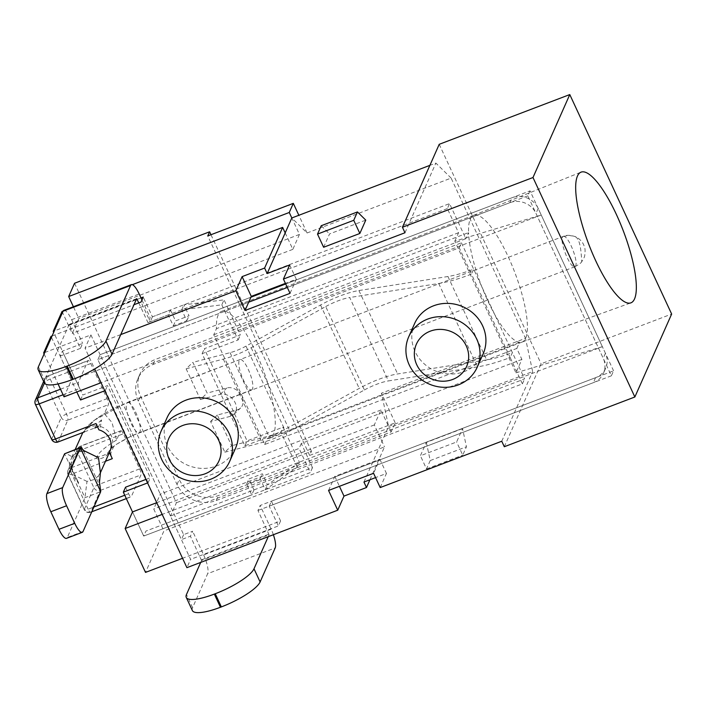 <?xml version="1.0" encoding="UTF-8"?>
<svg xmlns="http://www.w3.org/2000/svg" width="707" height="707" viewBox="0 0 707 707"><rect width="100%" height="100%" fill="white"/><g stroke="black" fill="none" stroke-linecap="round" stroke-linejoin="round"><path stroke-width="0.53" stroke-dasharray="3.54 2.65" d="M264.683 444.509L267.396 438.393A67.854 17.967 69.1 0 0 269.994 438.119A67.854 17.967 69.1 0 0 262.624 368.32A67.854 17.967 69.1 0 0 221.671 311.31A67.854 17.967 69.1 0 0 216.457 328.658L213.744 334.773L264.683 444.509L516.799 348.454L521.89 359.43L515.942 372.845L454.813 241.167L541.244 215.008L530.038 190.863L285.69 283.958L512.027 197.721L509.818 202.706L287.325 287.475L293.723 285.036L290.038 293.334M515.942 372.845L602.364 346.686L541.244 215.008L101.057 382.717M44.727 352.528L90.92 334.924L100.085 354.675L250.905 297.214L100.085 354.675L183.626 534.642L192.631 531.213L190.422 536.189L181.416 539.618L97.884 359.66L190.59 559.37L186.904 567.668M44.108 353.933L58.045 383.945M530.038 190.863L527.829 195.839L611.361 375.806L613.57 370.83L271.417 501.192L280.582 520.944L182.556 558.291M613.57 370.83L602.364 346.686L162.186 514.404M120.561 431.049A4.993 1.326 -110.9 0 1 120.817 430.766L80.306 446.205A4.993 4.993 0 0 0 77.514 448.848L67.952 470.42A4.993 4.993 0 0 0 67.987 474.547L84.283 509.659A4.993 4.993 0 0 0 90.593 512.221A4.993 1.326 -110.9 0 0 90.858 511.948L131.369 496.508L140.94 474.936L100.421 490.375A4.993 1.326 -110.9 0 0 99.121 484.33L139.632 468.891L123.336 433.78L82.816 449.219A4.993 1.326 -110.9 0 0 80.306 446.205A4.993 1.326 -110.9 0 0 80.041 446.488L70.479 468.052A4.993 4.657 -156.1 0 0 68.013 474.158A4.993 1.246 -24.9 0 0 67.987 474.547A4.993 1.246 -24.9 0 0 71.778 474.097L88.083 509.217A4.993 1.246 155.1 0 1 84.283 509.659A4.993 1.246 155.1 0 1 84.319 509.27A4.993 4.657 -156.1 0 0 90.858 511.948L100.421 490.375A4.993 4.657 23.9 0 1 93.881 487.706A4.993 1.246 155.1 0 1 99.121 484.33L82.816 449.219A4.993 1.246 -24.9 0 0 77.576 452.586L68.013 474.158L84.319 509.27L93.881 487.706L77.576 452.586A4.993 4.657 23.9 0 1 80.041 446.488L120.561 431.049L116.558 440.072L112.006 422.512L104.336 413.736L108.339 404.713A4.993 1.326 -110.9 0 0 107.04 398.66L90.735 363.548A4.993 1.326 -110.9 0 0 88.225 360.535A4.993 1.326 -110.9 0 0 87.96 360.817L78.397 382.381A4.993 1.326 -110.9 0 0 79.697 388.435L53.67 332.361M62.039 311.46L72.229 333.412L78.848 318.477L73.395 306.732M74.553 283.26L176.423 502.73L170.537 515.995L160.348 494.052L153.728 508.987L163.918 530.93L145.518 572.405M521.89 359.43L301.288 443.475L312.494 467.619L145.916 531.09L143.707 536.065L132.501 511.921L143.707 536.065L310.285 472.594L299.079 448.459L156.742 502.686M125.546 487.194L128.603 493.778A4.993 1.326 -110.9 0 0 131.113 496.791A4.993 1.326 -110.9 0 0 131.369 496.508M139.632 468.891A4.993 1.326 -110.9 0 1 140.94 474.936M120.817 430.766A4.993 1.326 -110.9 0 1 123.336 433.78M116.558 440.072A41.218 10.252 -24.9 0 0 97.098 456.528A16.234 15.13 -156.1 0 0 108.357 452.241A28.731 7.141 155.1 0 1 111.865 447.911A28.731 7.141 155.1 0 1 113.827 446.241L111.079 448.556L109.373 452.347A16.234 15.13 -156.1 0 0 109.903 451.296M113.827 446.241L110.999 452.613A4.993 1.326 -110.9 0 0 112.298 458.666M101.596 419.905A28.731 7.141 -24.9 0 0 96.134 425.906L95.392 427.567L98.777 426.277L101.596 419.905L100.403 426.542L98.927 429.865M98.777 426.277A4.993 1.326 -110.9 0 1 98.512 426.56A4.993 1.326 -110.9 0 1 96.002 423.546M97.098 456.528L96.364 458.189C97.637 460.54 106.218 457.27 107.623 453.903L108.984 453.381M108.357 452.241L107.623 453.903M213.744 334.773L465.86 238.719L449.555 203.607L152.42 316.816L143.256 297.064M141.002 297.921L54.298 330.956M96.134 425.906A16.234 15.13 -156.1 0 0 84.875 430.192A41.218 10.252 155.1 0 1 89.913 423.979A41.218 10.252 155.1 0 1 104.336 413.736M84.875 430.192L84.266 431.986M51.682 439.427A4.993 1.246 155.1 0 1 51.717 439.038L61.279 417.475L44.983 382.363L35.412 403.927L51.717 439.038A4.993 4.657 -156.1 0 0 58.257 441.716L94.756 427.991M252.452 388.983A16.234 4.304 -110.9 0 1 251.612 389.884A16.234 4.304 -110.9 0 1 241.812 376.248A16.234 4.304 -110.9 0 1 240.053 359.536A16.234 4.304 -110.9 0 1 249.067 371.219A16.234 4.304 -110.9 0 1 252.452 388.983M516.799 348.454L519.512 342.329A67.854 17.967 -110.9 0 1 487.954 301.182A67.854 17.967 -110.9 0 1 468.573 232.594L465.86 238.719M454.813 241.167L458.56 232.727L447.354 208.583L449.555 203.607M328.561 490.455L334.809 476.35L379.836 459.197L373.579 473.301M64.019 396.83L71.38 380.242L51.001 336.346M52.088 335.94L134.003 304.726M90.92 334.924L85.034 348.197L94.676 368.966M120.756 334.588L85.034 348.197M132.35 284.674L63.135 311.045M280.582 520.944L278.372 525.92L190.59 559.37M369.938 479.753L384.52 446.877L163.918 530.93M414.611 323.523A37.471 34.908 -156.1 0 0 423.095 362.797A37.471 34.908 -156.1 0 0 464.146 371.635A37.471 34.908 -156.1 0 0 483.12 353.907M166.993 417.872A37.471 34.908 -156.1 0 0 175.477 457.137A37.471 34.908 -156.1 0 0 216.528 465.984A37.471 34.908 -156.1 0 0 235.502 448.256M285.186 232.895L292.831 249.359L299.45 234.424L291.814 217.968L307.068 232.983L298.849 215.281M170.537 515.995L391.139 431.95L395.186 422.821L309.648 455.414L311.487 451.269L176.423 502.73M363.946 482.041L381.966 441.389L384.52 446.877M391.139 431.95L388.594 426.462L532.654 371.573L525.495 338.308L381.435 393.198L388.594 426.462L380.949 409.998L374.33 424.934L381.966 441.389L388.594 426.462M395.186 422.821L381.435 393.198M504.303 446.736L541.094 363.787L671.65 314.041M311.487 451.269L210.969 234.724M439.215 144.316L541.094 363.787M309.648 455.414L207.77 235.944M501.758 441.248L532.654 371.573M307.068 232.983L451.128 178.093L525.495 338.308M451.128 178.093L435.874 163.078L429.883 165.358M404.978 232.753L435.874 163.078M462.546 428.61L426.33 442.414L420.409 455.759L456.625 441.963L462.546 428.61L466.452 446.762L462.74 455.131L456.625 441.963M380.198 487.565L386.455 473.46L375.576 477.605M380.949 409.998L160.348 494.052M374.33 424.934L153.728 508.987M426.33 442.414L430.236 460.557L426.524 468.927L420.409 455.759M426.524 468.927L462.74 455.131M430.236 460.557L466.452 446.762M379.836 459.197L386.455 473.46M334.809 476.35L339.431 486.31M611.361 375.806L269.208 506.168L278.372 525.92M323.629 247.264L329.55 233.92L365.766 220.116M292.831 249.359L72.229 333.412M299.45 234.424L78.848 318.477M321.225 225.727L329.55 233.92M527.829 195.839L293.723 285.036L296.295 279.23L285.416 283.374M296.295 279.23L289.676 264.966M97.884 359.66L100.085 354.675L97.884 359.66L248.696 302.189L97.884 359.66M269.208 506.168L271.417 501.192M447.354 208.583L150.211 321.791L141.047 302.039M458.56 232.727L71.38 380.242M152.42 316.816L150.211 321.791M312.494 467.619L310.285 472.594M301.288 443.475L299.079 448.459M267.396 438.393L519.512 342.329A67.854 17.967 69.1 0 0 522.022 342.091A67.854 17.967 69.1 0 0 522.111 342.064A67.854 17.967 69.1 0 0 514.74 272.257A67.854 17.967 69.1 0 0 473.787 215.246A67.854 17.967 69.1 0 0 473.708 215.281A67.854 17.967 69.1 0 0 468.573 232.594L216.457 328.658M83.046 531.496L67.289 537.506L84.946 497.684L86.996 481.405L93.695 479.7L98.185 476.209L100.288 487.22M67.289 537.506A14.988 3.968 -110.9 0 1 66.511 538.345M83.744 451.216C81.605 450.386 72.521 455.061 72.839 456.218L72.971 455.997C75.879 452.763 79.608 451.031 84.168 450.801L83.718 451.216L81.446 447.92M86.996 481.405L72.635 474.477L70.78 459.532L72.971 455.997C71.981 458.242 65.565 451.552 64.576 453.797L84.946 497.684L100.703 491.683M563.302 236.438C568.092 234.53 578.989 261.784 575.418 266.309L574.862 266.672C569.727 268.828 558.256 238.25 563.267 236.447M136.681 298.672L69.153 324.407L80.43 348.383L82.639 343.408L62.384 351.123L60.175 356.098L76.816 391.961M80.43 348.383L60.175 356.098M145.942 479.417L150.308 477.755L107.517 385.58L82.754 395.019L62.384 351.123M63.842 310.373A15.492 4.101 -110.9 0 1 71.637 319.705L82.639 343.408M141.957 299.98L150.176 317.673L147.966 322.648L168.222 314.933L170.431 309.958L150.176 317.673M170.431 309.958L175.522 320.925L189.034 315.782L183.935 304.805L224.031 299.865L221.821 304.841L181.726 309.79L186.825 320.757L173.321 325.909L168.222 314.933M299.415 462.272L267.476 484.772L262.377 473.796L248.873 478.948L253.963 489.916L145.916 531.09L143.707 536.065L251.763 494.9L246.663 483.924L260.176 478.78L265.266 489.748L297.205 467.247L299.415 462.272L283.118 427.161L247.097 440.876L204.314 348.701L240.327 334.977L224.031 299.865M104.786 390.759L105.308 390.556L148.099 482.74L147.577 482.934M297.205 467.247L280.909 432.136L283.118 427.161M221.821 304.841L238.118 339.961L202.105 353.677L244.887 445.852L280.909 432.136M138.793 302.896L147.966 322.648M80.545 399.994L82.754 395.019M238.118 339.961L240.327 334.977M253.963 489.916L251.763 494.9M244.887 445.852L247.097 440.876M202.105 353.677L204.314 348.701M265.266 489.748L267.476 484.772M260.176 478.78L262.377 473.796M246.663 483.924L248.873 478.948M105.308 390.556L107.517 385.58M148.099 482.74L150.308 477.755M186.825 320.757L189.034 315.782M173.321 325.909L175.522 320.925M181.726 309.79L183.935 304.805M69.153 324.407L44.506 379.986A36.967 9.191 -24.9 0 0 44.285 382.858M200.708 562.41L201.557 560.501L269.084 534.766L257.949 510.463L260.158 505.478L595.559 377.688A19.982 18.621 -156.1 0 0 605.678 368.232A19.982 18.621 -156.1 0 0 605.422 353.27L538.186 208.424A19.982 18.621 -156.1 0 0 512.027 197.721M257.949 510.463L593.359 382.664A19.982 18.621 -156.1 0 0 603.478 373.208A19.982 18.621 -156.1 0 0 603.212 358.246L535.977 213.399A19.982 18.621 -156.1 0 0 509.818 202.706M200.39 399.535L220.177 394.382A12.487 9.765 -133.7 0 1 233.937 400.595A12.487 9.765 -133.7 0 1 233.893 414.39A12.487 9.765 -133.7 0 1 230.358 416.335L210.58 421.487L224.844 452.206L231.596 445.755L217.341 415.027L237.119 409.874A12.487 9.765 -133.7 0 0 240.654 407.939A12.487 9.765 -133.7 0 0 240.698 394.144A12.487 9.765 -133.7 0 0 226.929 387.931L207.151 393.083L192.887 362.355L186.135 368.807L200.39 399.535L207.151 393.083M210.58 421.487L217.341 415.027M186.135 368.807L223.315 359.121A34.97 8.696 155.1 0 0 251.171 347.685L325.697 306.564L364.414 389.964L289.879 431.084A34.97 8.696 155.1 0 1 262.032 442.52L224.844 452.206M459.232 247.803L461.432 242.828L155.293 359.474A29.977 27.927 -156.1 0 0 140.119 373.658A29.977 27.927 -156.1 0 0 140.507 396.097L179.225 479.496A29.977 27.927 -156.1 0 0 218.454 495.545L524.594 378.899L512.372 352.563L510.162 357.539L522.393 383.874L216.254 500.521A29.977 27.927 -156.1 0 1 177.015 484.472L138.298 401.081A29.977 27.927 -156.1 0 1 137.909 378.634A29.977 27.927 -156.1 0 1 153.092 364.45L459.232 247.803L471.454 274.139L473.663 269.164A54.96 13.663 155.1 0 1 447.938 276.508L358.926 290.542A39.972 9.942 -24.9 0 0 320.518 305.017L245.983 346.138A19.982 4.967 155.1 0 1 230.075 352.669L192.887 362.355M461.432 242.828L512.372 352.563A54.96 13.663 155.1 0 1 486.646 359.907L397.643 373.941A39.972 9.942 -24.9 0 0 359.236 388.408L284.7 429.538A19.982 4.967 155.1 0 1 268.784 436.069L231.596 445.755M273.379 534.722A15.492 4.101 69.1 0 0 271.161 529.181L260.158 505.478M271.161 529.181L203.634 554.915L192.631 531.213M201.557 560.501L190.422 536.189M183.626 534.642L181.416 539.618M522.393 383.874L524.594 378.899M325.697 306.564A24.984 6.213 155.1 0 1 349.709 297.523L388.417 380.923L477.428 366.88A69.949 17.392 155.1 0 0 510.162 357.539L471.454 274.139A69.949 17.392 155.1 0 1 438.711 283.489L349.709 297.523M364.414 389.964A24.984 6.213 155.1 0 1 388.417 380.923M269.084 534.766L268.236 536.684M192.366 610.548A36.967 9.191 155.1 0 1 192.587 607.675L207.664 573.669L275.2 547.934M203.634 554.915A15.492 4.101 -110.9 0 1 207.664 573.669M105.493 461.256L71.778 474.097A4.993 1.326 -110.9 0 1 70.479 468.052L96.364 458.189M109.718 453.099L110.999 452.613M91.795 511.771L90.593 512.221A4.993 1.326 -110.9 0 1 88.083 509.217L93.916 506.99M124.759 495.236L128.603 493.778M63.064 394.771L79.697 388.435M57.992 441.999A4.993 1.326 -110.9 0 0 58.257 441.716L67.819 420.152L108.339 404.713M90.735 363.548L50.215 378.987A4.993 1.246 -24.9 0 0 44.983 382.363A4.993 4.657 23.9 0 1 47.449 376.257A4.993 1.326 -110.9 0 1 47.705 375.974A4.993 1.326 -110.9 0 1 50.215 378.987L66.52 414.099A4.993 1.326 -110.9 0 1 67.819 420.152A4.993 4.657 23.9 0 1 61.279 417.475A4.993 1.246 155.1 0 1 66.52 414.099L107.04 398.66M87.96 360.817L47.449 376.257L44.417 383.088M60.484 389.212L78.397 382.381M35.35 400.189A4.993 4.657 -156.1 0 0 35.412 403.927A4.993 1.246 -24.9 0 0 35.385 404.316M110.84 449.033A16.234 15.13 -156.1 0 0 111.459 447.796A16.234 15.13 -156.1 0 0 100.403 426.542M128.091 402.354A16.234 4.304 -110.9 0 1 136.928 415.106A16.234 4.304 -110.9 0 1 139.906 431.862A16.234 4.304 -110.9 0 1 139.067 432.772A16.234 4.304 -110.9 0 1 129.266 419.127A16.234 4.304 -110.9 0 1 127.499 402.424A16.234 4.304 -110.9 0 1 128.091 402.354M98.185 476.209L100.376 472.674M71.637 319.705L139.173 293.971M136.486 299.132L69.427 324.681M38.39 366.818L44.506 379.986M595.559 377.688L593.359 382.664M223.315 359.121L262.032 442.52M230.075 352.669L268.784 436.069M201.424 559.891L268.952 534.165M538.186 208.424L535.977 213.399M605.422 353.27L603.212 358.246M153.092 364.45L155.293 359.474M138.298 401.081L140.507 396.097M177.015 484.472L179.225 479.496M216.254 500.521L218.454 495.545M438.711 283.489L477.428 366.88M251.171 347.685L289.879 431.084M447.938 276.508L486.646 359.907M358.926 290.542L397.643 373.941M320.518 305.017L359.236 388.408M245.983 346.138L284.7 429.538M230.358 416.335L237.119 409.874M220.177 394.382L226.929 387.931M192.587 607.675L186.471 594.507M97.566 426.922L98.512 426.56M126.323 498.612L131.113 496.791M43.648 381.48L44.912 378.616A4.993 4.993 0 0 1 47.705 375.974L88.225 360.535M522.022 342.091L630.821 302.879M473.708 215.281L581.013 172.155M269.994 438.119L522.111 342.064M221.671 311.31L473.787 215.246M111.079 448.556L109.992 451.119M111.865 447.911L116.708 444.182L131.431 435.989L139.067 432.772L251.612 389.884M240.053 359.536L117.424 406.693C107.756 411.2 99.554 416.131 92.82 421.487L89.913 423.979M72.839 456.209L70.744 459.515L75.207 449.449M77.646 480.91L78.627 482.793L73.077 475.988C71.725 474.874 70.497 471.861 69.392 466.956L69.171 461.989L77.646 480.91M574.888 266.716L131.829 435.812C119.563 442.052 112.546 446.453 110.778 449.025L110.053 450.969M563.258 236.403L569.321 235.36C574.358 237.26 580.429 231.719 581.702 261.687C583.575 258.983 584.592 256.888 584.742 255.395C585.334 250.852 585.122 247.671 584.079 245.842C583.089 243.022 581.172 240.521 578.317 238.339C578.114 237.207 568.322 233.593 563.258 236.403L126.96 402.628L94.694 420.029L82.834 432.534M574.853 266.725C579.192 264.365 581.472 262.686 581.702 261.687M136.707 298.646L69.18 324.38M605.678 368.232L603.478 373.208M137.909 378.634L140.119 373.658M233.893 414.39L240.654 407.939"/><path stroke-width="1.06" d="M101.057 382.717L64.019 396.83L58.045 383.945M285.416 283.374L251.277 296.383L250.905 297.214L285.69 283.958L250.905 297.214L245.02 310.488L290.038 293.334L283.419 279.071L404.978 232.753L402.433 227.265L439.215 144.316L569.78 94.57L671.65 314.041L634.859 396.989L532.99 177.519L569.78 94.57M44.108 353.933L43.648 352.934L44.727 352.528M162.186 514.404L125.148 528.509L145.518 572.405L182.556 558.291M53.67 332.361L53.211 331.371L62.039 311.46L63.135 311.045M73.395 306.732L68.667 296.533L74.553 283.26L209.608 231.799L207.77 235.944L293.308 203.36L289.269 212.48L68.667 296.533M156.742 502.686L132.501 511.921L125.148 528.509M105.493 461.256L112.298 458.666L109.408 452.427M109.903 451.296A16.234 15.13 -156.1 0 0 109.992 451.119A16.234 15.13 -156.1 0 0 98.927 429.865L96.002 423.546L55.482 438.985A4.993 1.246 155.1 0 1 51.682 439.427L35.385 404.316A4.993 1.246 -24.9 0 0 39.185 403.874L63.064 394.771M134.003 304.726L141.047 302.039L143.256 297.064L141.002 297.921M54.298 330.956L53.211 331.371M634.524 298.937A69.949 18.523 -110.9 0 1 630.821 302.879A69.949 18.523 -110.9 0 1 597.662 264.833A69.949 18.523 -110.9 0 1 575.719 190.006A69.949 18.523 -110.9 0 1 581.013 172.155A69.949 18.523 -110.9 0 1 619.853 222.298A69.949 18.523 -110.9 0 1 634.524 298.937M287.325 287.475L248.696 302.189L287.325 287.475M43.648 352.934L51.001 336.346L52.088 335.94M132.35 284.674L282.641 227.415L264.612 268.059L242.103 276.631L235.855 290.736L120.756 334.588M634.859 396.989L504.303 446.736L501.758 441.248L380.198 487.565L373.579 473.301L328.561 490.455L337.725 510.207L343.982 496.102L366.491 487.521L369.938 479.753M337.725 510.207L186.904 567.668L94.676 368.966M477.234 367.18L483.12 353.907A37.471 34.908 -156.1 0 0 474.636 314.633A37.471 34.908 -156.1 0 0 433.585 305.795A37.471 34.908 -156.1 0 0 414.611 323.523L408.726 336.797A37.471 34.908 23.9 0 1 457.129 320.077A37.471 34.908 23.9 0 1 477.234 367.18A37.471 34.908 23.9 0 1 458.26 384.908A37.471 34.908 23.9 0 1 417.21 376.071A37.471 34.908 23.9 0 1 408.726 336.797M229.616 461.521L235.502 448.256A37.471 34.908 -156.1 0 0 227.018 408.982A37.471 34.908 -156.1 0 0 185.968 400.144A37.471 34.908 -156.1 0 0 166.993 417.872L161.108 431.137A37.471 34.908 23.9 0 1 209.519 414.417A37.471 34.908 23.9 0 1 229.616 461.521A37.471 34.908 23.9 0 1 210.642 479.249A37.471 34.908 23.9 0 1 169.592 470.411A37.471 34.908 23.9 0 1 161.108 431.137M532.99 177.519L402.433 227.265M245.02 310.488L235.855 290.736M264.612 268.059L267.166 273.547L291.814 217.968L289.269 212.48M282.641 227.415L285.186 232.895M298.849 215.281L293.308 203.36M375.576 477.605L363.946 482.041L366.491 487.521M210.969 234.724L209.608 231.799M452.71 379.447A27.476 25.602 23.9 0 1 414.461 351.406A27.476 25.602 23.9 0 1 457.349 335.065A27.476 25.602 23.9 0 1 452.71 379.447M205.101 473.796A27.476 25.602 23.9 0 1 166.843 445.755A27.476 25.602 23.9 0 1 209.732 429.405A27.476 25.602 23.9 0 1 205.101 473.796M339.431 486.31L343.982 496.102M357.45 211.932L365.766 220.116L359.845 233.469L323.629 247.264L317.514 234.097L321.225 225.727L357.45 211.932L353.739 220.301L359.845 233.469M267.166 273.547L289.676 264.966L283.419 279.071M429.883 165.358L291.814 217.968M353.739 220.301L317.514 234.097M251.277 296.383L242.103 276.631M82.268 532.336L66.511 538.345A14.988 3.968 -110.9 0 1 58.973 529.313L50.816 511.753A14.988 3.968 -110.9 0 1 46.909 493.61L62.667 487.609A14.988 3.968 69.1 0 0 66.573 505.752L74.73 523.313A14.988 3.968 69.1 0 0 82.268 532.336A14.988 3.968 69.1 0 0 83.046 531.496L100.703 491.683L99.501 482.174L100.421 472.683M46.909 493.61L64.576 453.797L80.333 447.787L100.703 491.683M62.667 487.609L80.66 447.39L64.576 453.797M83.718 451.216L85.326 451.402C84.681 451.411 83.382 450.253 81.446 447.92L80.66 447.39M130.574 285.504L63.038 311.239L38.39 366.818A36.967 9.191 -24.9 0 0 38.178 369.69A36.967 9.191 -24.9 0 0 66.264 366.394L67.165 366.058A36.967 9.191 -24.9 0 0 105.926 341.083L130.574 285.504A15.492 4.101 69.1 0 1 131.378 284.638A15.492 4.101 69.1 0 1 139.173 293.971L141.957 299.98M147.577 482.934L123.336 492.169L125.546 487.194L145.942 479.417M76.816 391.961L80.545 399.994L104.786 390.759M123.336 492.169L132.501 511.921M38.178 369.69L44.285 382.858A36.967 9.191 -24.9 0 0 72.379 379.562L73.281 379.226A36.967 9.191 -24.9 0 0 112.033 354.251L136.681 298.672L138.793 302.896M63.038 311.239A15.492 4.101 -110.9 0 1 63.842 310.373L131.378 284.638M268.236 536.684L253.999 568.773A36.967 9.191 155.1 0 1 215.246 593.747L214.345 594.092A36.967 9.191 155.1 0 1 186.25 597.38A36.967 9.191 155.1 0 1 186.471 594.507L200.708 562.41M273.379 534.722A15.492 4.101 69.1 0 1 275.2 547.934L260.114 581.941A36.967 9.191 155.1 0 1 221.353 606.915L220.451 607.26A36.967 9.191 155.1 0 1 192.366 610.548L186.25 597.38M108.984 453.381L109.718 453.099M93.916 506.99L124.759 495.236M44.417 383.088L37.878 397.82A4.993 1.326 -110.9 0 0 39.185 403.874L55.482 438.985A4.993 1.326 -110.9 0 0 57.992 441.999L84.266 431.986M43.648 381.48L35.35 400.189A4.993 4.657 -156.1 0 1 37.878 397.82L60.484 389.212M50.816 511.753L66.573 505.752M74.73 523.313L58.973 529.313M100.376 472.674L98.538 457.738L84.204 450.792M136.964 298.946L136.486 299.132M105.926 341.083L112.033 354.251M67.165 366.058L73.281 379.226M66.264 366.394L72.379 379.562M260.114 581.941L253.999 568.773M221.353 606.915L215.246 593.747M220.451 607.26L214.345 594.092M94.756 427.991L97.566 426.922M91.795 511.771L126.323 498.612M35.35 400.189A4.993 4.993 0 0 0 35.385 404.316M51.682 439.427A4.993 4.993 0 0 0 57.992 441.999M110.053 450.969L100.597 472.303M82.834 432.534L75.207 449.449"/></g></svg>
